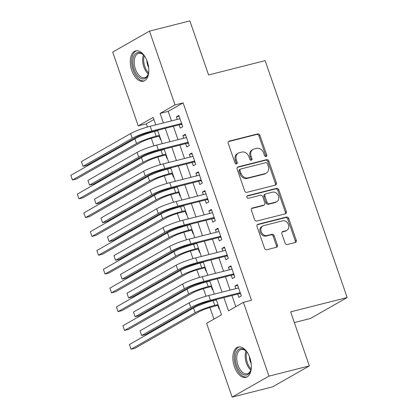 <?xml version="1.0" encoding="UTF-8"?>
<svg xmlns="http://www.w3.org/2000/svg" width="418" height="418" viewBox="0 0 418 418"><rect width="100%" height="100%" fill="white"/><g stroke="black" fill="none" stroke-linecap="round" stroke-linejoin="round"><path stroke-width="0.63" d="M266.062 156.525A1.379 1.134 60.3 0 0 266.721 154.953L259.933 135.343A1.97 1.615 60.3 0 0 257.707 133.901L229.163 141.122A1.97 1.615 60.3 0 0 228.829 141.258A1.97 1.615 60.3 0 0 228.218 143.369L235.005 162.978A1.379 1.134 60.3 0 0 237.225 162.419L236.348 159.88A6.301 5.173 60.3 0 1 238.302 153.124A6.301 5.173 60.3 0 1 239.378 152.69L241.756 152.089A6.301 5.173 60.3 0 1 248.877 156.708L249.755 159.248A1.379 1.134 60.3 0 0 251.976 158.683L251.098 156.149A6.301 5.173 60.3 0 1 253.052 149.388A6.301 5.173 60.3 0 1 254.123 148.96L256.506 148.359A6.301 5.173 60.3 0 1 263.622 152.978L264.5 155.517A1.379 1.134 60.3 0 0 266.062 156.525M265.702 156.551A1.379 1.134 60.3 0 0 265.728 155.522L258.935 135.913A1.97 1.615 60.3 0 0 256.715 134.465L228.411 141.629M236.207 164.013A1.379 1.134 60.3 0 0 236.233 162.983L235.355 160.449L236.348 159.88M250.957 160.282A1.379 1.134 60.3 0 0 250.978 159.253L250.1 156.713L251.098 156.149M234.336 366.596A15.644 8.705 75.8 0 1 238.255 347.008A15.644 8.705 75.8 0 1 249.854 357.756A15.644 8.705 75.8 0 1 245.93 377.344A15.644 8.705 75.8 0 1 234.336 366.596M131.79 70.464A15.644 8.705 75.8 0 1 135.709 50.881A15.644 8.705 75.8 0 1 147.308 61.629A15.644 8.705 75.8 0 1 143.39 81.212A15.644 8.705 75.8 0 1 131.79 70.464M285.081 243.093A1.97 1.615 60.3 0 0 287.307 244.535L295.317 242.508A1.97 1.615 60.3 0 0 295.651 242.377A1.97 1.615 60.3 0 0 296.263 240.261L288.723 218.483A1.97 1.615 60.3 0 0 286.497 217.041L257.953 224.267A1.97 1.615 60.3 0 0 257.619 224.398A1.97 1.615 60.3 0 0 257.007 226.514L264.547 248.287A1.97 1.615 60.3 0 0 266.773 249.734L276.444 247.284A1.97 1.615 60.3 0 0 276.784 247.153A1.97 1.615 60.3 0 0 277.395 245.037L274.166 235.721A1.97 1.615 60.3 0 0 271.94 234.273L267.144 235.491A5.267 4.326 60.3 0 1 261.407 232.168A5.267 4.326 60.3 0 1 262.828 225.976A5.267 4.326 60.3 0 1 263.727 225.615L282.516 220.861A5.267 4.326 60.3 0 1 288.253 224.179A5.267 4.326 60.3 0 1 286.832 230.37A5.267 4.326 60.3 0 1 285.933 230.731L282.803 231.525A1.97 1.615 60.3 0 0 282.469 231.661A1.97 1.615 60.3 0 0 281.857 233.772L285.081 243.093M153.897 119.522L146.316 123.838L138.238 125.886L112.682 52.088L149.487 31.12L189.876 20.9L208.592 74.958L265.137 60.647L347.175 297.548L290.63 311.859L309.346 365.912L268.957 376.137L232.157 397.1L206.602 323.302L221.519 314.801L216.226 299.507M149.487 31.12L175.043 104.918L160.12 113.419L163.412 122.923M223.891 297.564L228.484 310.835L243.407 302.339L251.484 300.291L183.121 102.875L175.043 104.918M243.407 302.339L268.957 376.137M275.441 185.111A1.97 1.615 60.3 0 0 275.775 184.981A1.97 1.615 60.3 0 0 276.387 182.865L268.847 161.092A1.97 1.615 60.3 0 0 266.621 159.645L238.077 166.871A1.97 1.615 60.3 0 0 237.743 167.001A1.97 1.615 60.3 0 0 237.131 169.118L244.671 190.895A1.97 1.615 60.3 0 0 246.897 192.337L275.441 185.111M278.785 189.788L286.325 211.565A1.97 1.615 60.3 0 1 285.713 213.676A1.97 1.615 60.3 0 1 285.379 213.812L256.835 221.033A1.97 1.615 60.3 0 1 254.609 219.591L251.385 210.27A1.97 1.615 60.3 0 1 251.997 208.159A1.97 1.615 60.3 0 1 252.331 208.023L263.904 205.097A1.97 1.615 60.3 0 0 264.244 204.961A1.97 1.615 60.3 0 0 264.85 202.85L262.713 196.664A1.97 1.615 60.3 0 0 260.487 195.222L248.433 198.273A1.379 1.134 60.3 0 1 247.54 195.687L276.559 188.346A1.97 1.615 60.3 0 1 278.785 189.788L277.792 190.352L285.332 212.13L286.325 211.565M215.819 299.607L215.944 299.978M217.82 305.401L218.959 308.688L219.33 308.479M209.303 280.807L209.434 281.173M211.309 286.596L212.448 289.888L212.819 289.679M202.793 262.008L202.923 262.373M204.799 267.797L205.938 271.083L206.309 270.874M196.282 243.203L196.413 243.569M198.289 248.992L199.428 252.284L199.799 252.075M189.772 224.403L189.903 224.769M191.778 230.193L192.917 233.484L193.288 233.27M183.262 205.599L183.387 205.964M185.268 211.388L186.407 214.68L186.778 214.471M176.751 186.799L176.877 187.165M178.758 192.588L179.897 195.88L180.268 195.666M170.241 167.994L170.366 168.36M172.247 173.789L173.386 177.075L173.757 176.866M163.731 149.195L163.856 149.56M165.737 154.984L166.876 158.276L167.247 158.061M179.118 124.851L180.257 128.143L182.744 126.722L178.836 115.441L176.349 116.857L177.242 119.428M185.629 143.651L186.768 146.943L189.255 145.527L185.346 134.246L182.865 135.662L183.753 138.227M192.139 162.456L193.278 165.742L195.765 164.326L191.862 153.045L189.375 154.461L190.263 157.032M198.649 181.255L199.788 184.547L202.275 183.131L198.372 171.85L195.885 173.266L196.773 175.832M205.16 200.06L206.299 203.347L208.786 201.931L204.883 190.65L202.396 192.066L203.284 194.631M211.67 218.86L212.809 222.151L215.296 220.735L211.393 209.455L208.906 210.871L209.794 213.436M218.18 237.659L219.325 240.951L221.806 239.535L217.903 228.254L215.416 229.67L216.305 232.236M224.696 256.464L225.835 259.756L228.322 258.34L224.414 247.054L221.927 248.475L222.815 251.04M231.206 275.263L232.345 278.555L234.832 277.139L230.924 265.858L228.437 267.274L229.325 269.84M183.121 102.875L168.198 111.376L171.49 120.88M173.371 126.304L178 139.685M179.881 145.109L184.516 158.485M186.391 163.908L191.026 177.284M192.902 182.713L197.536 196.089M199.412 201.513L204.047 214.889M205.922 220.312L210.557 233.693M212.433 239.117L217.067 252.493M218.943 257.916L223.578 271.298M225.454 276.721L230.088 290.097M231.969 295.521L235.82 306.655M237.717 294.068L238.856 297.36L241.343 295.939L237.434 284.658L234.947 286.074L235.836 288.645M146.316 123.838L147.418 127.025M149.283 132.401L149.461 132.924M151.306 138.243L153.929 145.83M155.794 151.201L155.971 151.724M157.816 157.048L160.444 164.629M162.304 170.006L162.482 170.528M164.326 175.847L166.954 183.434M168.815 188.805L168.992 189.328M170.837 194.652L173.465 202.234M175.325 207.61L175.503 208.133M177.347 213.452L179.975 221.038M181.835 226.41L182.018 226.932M183.857 232.256L186.485 239.838M188.346 245.214L188.528 245.737M190.368 251.056L192.996 258.637M194.856 264.014L195.039 264.537M196.878 269.856L199.506 277.442M201.366 282.819L201.549 283.336M203.388 288.66L206.017 296.242M207.877 301.618L208.059 302.141M209.899 307.46L213.938 319.122M157.22 130.395L157.346 130.761M159.227 136.184L160.366 139.471L160.737 139.262M294.34 322.571L310.37 318.511L347.175 297.548M309.346 365.912L272.546 386.88L232.157 397.1M155.747 124.867L153.16 117.385L138.238 125.886M214.345 294.084L209.716 280.703M207.835 275.279L203.2 261.903M201.324 256.48L196.69 243.098M194.814 237.675L190.18 224.299M188.304 218.875L183.669 205.499M181.793 200.07L177.159 186.694M175.283 181.271L170.649 167.895M168.773 162.466L164.138 149.09M162.262 143.667L157.628 130.291M165.293 128.352L169.922 141.728M171.803 147.152L176.438 160.528M178.314 165.951L182.948 179.332M184.824 184.756L189.458 198.132M191.334 203.556L195.969 216.937M197.845 222.36L202.479 235.736M204.355 241.16L208.99 254.536M210.865 259.965L215.5 273.341M217.376 278.764L222.01 292.14M168.198 111.376L160.12 113.419M176.349 116.857L179.087 116.167M182.865 135.662L185.597 134.967M189.375 154.461L192.108 153.772M195.885 173.266L198.623 172.571M202.396 192.066L205.133 191.376M208.906 210.871L211.644 210.176M215.416 229.67L218.154 228.98M221.927 248.475L224.665 247.78M228.437 267.274L231.175 266.579M234.947 286.074L237.685 285.384M253.052 149.388L252.059 149.957A6.301 5.173 60.3 0 0 250.1 156.713M238.302 153.124L237.309 153.688A6.301 5.173 60.3 0 0 235.355 160.449M275.201 185.174A1.97 1.615 60.3 0 0 275.394 183.434L267.854 161.656A1.97 1.615 60.3 0 0 265.629 160.214L237.325 167.372M267.332 163.684A1.379 1.134 60.3 0 0 265.775 162.67L240.716 169.013A1.379 1.134 60.3 0 0 240.057 170.586L240.982 173.261A6.301 5.173 60.3 0 0 248.099 177.88L265.226 173.548A6.301 5.173 60.3 0 0 266.303 173.115A6.301 5.173 60.3 0 0 268.257 166.359L267.332 163.684M240.481 169.107L239.488 169.671A1.379 1.134 60.3 0 0 239.059 171.15L240.057 170.586M266.303 173.115L265.305 173.684A6.301 5.173 60.3 0 1 264.233 174.113L247.106 178.449A6.301 5.173 60.3 0 1 239.984 173.825L239.059 171.15M285.139 213.875A1.97 1.615 60.3 0 0 285.332 212.13M251.579 208.53L262.912 205.661A1.97 1.615 60.3 0 0 263.246 205.525L264.244 204.961M246.939 196.157L275.566 188.91L276.559 188.346M275.917 202.056A5.267 4.326 60.3 0 0 276.815 201.695A5.267 4.326 60.3 0 0 278.231 195.499A5.267 4.326 60.3 0 0 272.499 192.181L265.879 193.858A1.97 1.615 60.3 0 0 265.545 193.994A1.97 1.615 60.3 0 0 264.934 196.105L267.071 202.286A1.97 1.615 60.3 0 0 269.296 203.728L275.917 202.056L274.924 202.62A5.267 4.326 60.3 0 0 275.823 202.26L276.815 201.695M265.545 193.994L264.547 194.558A1.97 1.615 60.3 0 0 263.936 196.669L264.934 196.105M274.924 202.62L268.304 204.297A1.97 1.615 60.3 0 1 266.078 202.85L263.936 196.669M277.792 190.352A1.97 1.615 60.3 0 0 275.566 188.91M286.832 230.37L285.839 230.94A5.267 4.326 60.3 0 1 284.94 231.3L282.051 232.032M262.828 225.976L261.83 226.54A5.267 4.326 60.3 0 0 260.414 232.737A5.267 4.326 60.3 0 0 266.151 236.055L267.144 235.491M276.204 247.346A1.97 1.615 60.3 0 0 276.397 245.606L273.168 236.285A1.97 1.615 60.3 0 0 270.948 234.843L266.151 236.055M295.077 242.571A1.97 1.615 60.3 0 0 295.27 240.831L287.725 219.053A1.97 1.615 60.3 0 0 285.504 217.606L257.201 224.769M159.634 136.08L153.652 137.595A10.027 1.27 160.9 0 0 140.6 142.47L76.494 178.988L72.455 180.012L136.561 143.494A15.043 1.902 -19.1 0 1 156.139 136.179L159.383 135.354M70.825 175.309L72.455 180.012L70.825 175.309L134.936 138.792A15.043 1.902 -19.1 0 1 154.508 131.477L157.753 130.656M81.406 161.614L83.036 166.312L81.406 161.614L130.594 133.593A15.043 1.902 -19.1 0 1 150.172 126.278L179.975 118.733M182.039 124.679L180.743 124.439L149.31 132.396A10.027 1.27 160.9 0 0 136.263 137.271L87.075 165.293L83.036 166.312L132.224 138.295A15.043 1.902 -19.1 0 1 151.797 130.975L181.605 123.435M180.743 124.439L181.752 123.864M148.818 70.851A13.538 7.534 75.8 0 1 148.202 74.226A13.538 7.534 75.8 0 1 141.519 78.704A13.538 7.534 75.8 0 1 134.126 69.545A13.538 7.534 75.8 0 1 134.45 55.045A13.538 7.534 75.8 0 1 143.269 54.737A13.538 7.534 75.8 0 1 145.417 57.412M143.588 55.056A12.535 6.975 -104.2 0 0 138.572 53.363A12.535 6.975 -104.2 0 0 135.432 69.054A12.535 6.975 -104.2 0 0 144.727 77.67A12.535 6.975 -104.2 0 0 148.327 73.793M148.662 67.575A9.87 5.491 75.8 0 1 147.789 65.511A9.87 5.491 75.8 0 1 146.838 60.364M136.738 50.735A15.544 8.653 -104.2 0 0 133.133 70.109A15.544 8.653 -104.2 0 0 144.362 80.852M251.359 366.978A13.538 7.534 75.8 0 1 250.748 370.353A13.538 7.534 75.8 0 1 250.549 370.928A13.538 7.534 75.8 0 1 239.77 371.508A13.538 7.534 75.8 0 1 236.222 352.771A13.538 7.534 75.8 0 1 245.81 350.864A13.538 7.534 75.8 0 1 247.963 353.544M246.129 351.183A12.535 6.975 -104.2 0 0 241.118 349.49A12.535 6.975 -104.2 0 0 237.56 353.236A12.535 6.975 -104.2 0 0 238.835 367.291A12.535 6.975 -104.2 0 0 247.268 373.796A12.535 6.975 -104.2 0 0 250.826 370.05A12.535 6.975 -104.2 0 0 250.873 369.925M239.279 346.862A15.544 8.653 -104.2 0 0 235.162 351.423A15.544 8.653 -104.2 0 0 236.63 368.613A15.544 8.653 -104.2 0 0 246.902 376.984M251.208 363.707A9.87 5.491 75.8 0 1 249.379 356.497M166.145 154.879L160.162 156.395A10.027 1.27 160.9 0 0 147.11 161.275L83.004 197.792L78.965 198.811L143.071 162.294A15.043 1.902 -19.1 0 1 162.649 154.979L165.894 154.158M77.335 194.114L78.965 198.811L77.335 194.114L141.446 157.596A15.043 1.902 -19.1 0 1 161.019 150.276L164.264 149.456M172.655 173.684L166.672 175.199A10.027 1.27 160.9 0 0 153.62 180.074L89.515 216.592L85.476 217.616L149.581 181.099A15.043 1.902 -19.1 0 1 169.159 173.778L172.404 172.958M83.846 212.914L85.476 217.616L83.846 212.914L147.956 176.396A15.043 1.902 -19.1 0 1 167.529 169.081L170.774 168.261M179.165 192.484L173.183 193.999A10.027 1.27 160.9 0 0 160.131 198.874L96.025 235.397L91.986 236.416L156.092 199.898A15.043 1.902 -19.1 0 1 175.67 192.583L178.914 191.763M90.356 231.718L91.986 236.416L90.356 231.718L154.467 195.196A15.043 1.902 -19.1 0 1 174.045 187.881L177.284 187.06M185.676 211.289L179.693 212.799A10.027 1.27 160.9 0 0 166.641 217.679L102.535 254.196L98.496 255.22L162.602 218.703A15.043 1.902 -19.1 0 1 182.18 211.383L185.425 210.562M96.866 250.518L98.496 255.22L96.866 250.518L160.977 214A15.043 1.902 -19.1 0 1 180.555 206.685L183.8 205.865M87.916 180.414L89.546 185.117L87.916 180.414L137.104 152.392A15.043 1.902 -19.1 0 1 156.682 145.077L186.491 137.538M188.549 143.484L187.254 143.243L155.82 151.196A10.027 1.27 160.9 0 0 142.773 156.071L93.585 184.092L89.546 185.117L138.734 157.095A15.043 1.902 -19.1 0 1 158.307 149.78L188.116 142.235M187.254 143.243L188.267 142.663M94.426 199.214L96.056 203.916L94.426 199.214L143.614 171.197A15.043 1.902 -19.1 0 1 163.192 163.882L193.001 156.337M195.06 162.283L193.764 162.043L162.33 169.995A10.027 1.27 160.9 0 0 149.283 174.876L100.095 202.892L96.056 203.916L145.245 175.9A15.043 1.902 -19.1 0 1 164.817 168.579L194.626 161.04M193.764 162.043L194.778 161.468M100.937 218.018L102.567 222.716L100.937 218.018L150.125 189.997A15.043 1.902 -19.1 0 1 169.703 182.682L199.511 175.137M201.57 181.088L200.274 180.842L168.846 188.8A10.027 1.27 160.9 0 0 155.794 193.675L106.606 221.697L102.567 222.716L151.755 194.699A15.043 1.902 -19.1 0 1 171.328 187.384L201.136 179.839M200.274 180.842L201.288 180.268M107.447 236.818L109.077 241.52L107.447 236.818L156.635 208.801A15.043 1.902 -19.1 0 1 176.213 201.486L206.022 193.942M208.08 199.888L206.785 199.647L175.356 207.6A10.027 1.27 160.9 0 0 162.304 212.48L113.116 240.496L109.077 241.52L158.265 213.499A15.043 1.902 -19.1 0 1 177.843 206.184L207.647 198.639M206.785 199.647L207.798 199.072M192.186 230.088L186.203 231.603A10.027 1.27 160.9 0 0 173.151 236.478L109.046 272.996L105.007 274.02L169.112 237.502A15.043 1.902 -19.1 0 1 188.69 230.187L191.935 229.367M103.382 269.317L105.007 274.02L103.382 269.317L167.487 232.8A15.043 1.902 -19.1 0 1 187.065 225.485L190.31 224.665M113.962 255.623L115.587 260.32L113.962 255.623L163.145 227.601A15.043 1.902 -19.1 0 1 182.723 220.286L212.532 212.741M214.591 218.692L213.295 218.447L181.867 226.404A10.027 1.27 160.9 0 0 168.815 231.279L119.626 259.301L115.587 260.32L164.776 232.303A15.043 1.902 -19.1 0 1 184.354 224.988L214.157 217.444M213.295 218.447L214.309 217.872M198.696 248.893L192.714 250.403A10.027 1.27 160.9 0 0 179.662 255.283L115.556 291.801L111.517 292.825L175.628 256.302A15.043 1.902 -19.1 0 1 195.201 248.987L198.445 248.167M109.892 288.122L111.517 292.825L109.892 288.122L173.998 251.605A15.043 1.902 -19.1 0 1 193.576 244.29L196.821 243.464M120.473 274.422L122.098 279.125L120.473 274.422L169.656 246.406A15.043 1.902 -19.1 0 1 189.234 239.086L219.042 231.546M221.101 237.492L219.811 237.252L188.377 245.204A10.027 1.27 160.9 0 0 175.325 250.084L126.137 278.101L122.098 279.125L171.286 251.103A15.043 1.902 -19.1 0 1 190.864 243.788L220.667 236.243M219.811 237.252L220.819 236.677M205.207 267.692L199.224 269.208A10.027 1.27 160.9 0 0 186.177 274.083L122.066 310.6L118.028 311.624L182.138 275.107A15.043 1.902 -19.1 0 1 201.711 267.792L204.956 266.966M116.403 306.922L118.028 311.624L116.403 306.922L180.508 270.404A15.043 1.902 -19.1 0 1 200.086 263.089L203.331 262.269M126.983 293.227L128.608 297.924L126.983 293.227L176.171 265.205A15.043 1.902 -19.1 0 1 195.744 257.89L225.553 250.345M227.611 256.291L226.321 256.051L194.887 264.009A10.027 1.27 160.9 0 0 181.835 268.884L132.647 296.905L128.608 297.924L177.796 269.908A15.043 1.902 -19.1 0 1 197.374 262.593L227.178 255.048M226.321 256.051L227.329 255.476M211.717 286.492L205.734 288.007A10.027 1.27 160.9 0 0 192.688 292.887L128.577 329.405L124.538 330.424L188.649 293.906A15.043 1.902 -19.1 0 1 208.221 286.591L211.466 285.771M122.913 325.726L124.538 330.424L122.913 325.726L187.018 289.209A15.043 1.902 -19.1 0 1 206.596 281.889L209.841 281.068M133.494 312.027L135.119 316.729L133.494 312.027L182.682 284.01A15.043 1.902 -19.1 0 1 202.255 276.69L232.063 269.15M234.122 275.096L232.831 274.856L201.398 282.808A10.027 1.27 160.9 0 0 188.346 287.688L139.157 315.705L135.119 316.729L184.307 288.707A15.043 1.902 -19.1 0 1 203.885 281.392L233.693 273.847M232.831 274.856L233.84 274.276M218.227 305.297L212.25 306.812A10.027 1.27 160.9 0 0 199.198 311.687L135.087 348.204L131.048 349.229L195.159 312.711A15.043 1.902 -19.1 0 1 214.732 305.391L217.977 304.57M129.423 344.526L131.048 349.229L129.423 344.526L193.529 308.009A15.043 1.902 -19.1 0 1 213.107 300.694L216.352 299.873M140.004 330.826L141.629 335.529L140.004 330.826L189.192 302.81A15.043 1.902 -19.1 0 1 208.765 295.495L238.573 287.95M240.632 293.896L239.342 293.655L207.908 301.613A10.027 1.27 160.9 0 0 194.856 306.488L145.668 334.505L141.629 335.529L190.817 307.512A15.043 1.902 -19.1 0 1 210.395 300.192L240.204 292.652M239.342 293.655L240.35 293.081M265.728 155.522L266.721 154.953M236.233 162.983L237.225 162.419M250.978 159.253L251.976 158.683M228.541 141.477L229.163 141.122M256.715 134.465L257.707 133.901M258.935 135.913L259.933 135.343M237.455 167.226L238.077 166.871M265.629 160.214L266.621 159.645M267.854 161.656L268.847 161.092M275.394 183.434L276.387 182.865M239.984 173.825L240.982 173.261M247.106 178.449L248.099 177.88M264.233 174.113L265.226 173.548M251.709 208.378L252.331 208.023M262.912 205.661L263.904 205.097M247.106 195.938L247.54 195.687M266.078 202.85L267.071 202.286M268.304 204.297L269.296 203.728M282.181 231.88L282.803 231.525M284.94 231.3L285.933 230.731M270.948 234.843L271.94 234.273M273.168 236.285L274.166 235.721M276.397 245.606L277.395 245.037M257.331 224.618L257.953 224.267M285.504 217.606L286.497 217.041M287.725 219.053L288.723 218.483M295.27 240.831L296.263 240.261M154.508 131.477L156.139 136.179M134.936 138.792L136.561 143.494M150.172 126.278L151.797 130.975M130.594 133.593L132.224 138.295M148.265 73.965A12.535 6.975 75.8 0 1 143.849 66.927A12.535 6.975 75.8 0 1 143.452 54.936M144.215 55.761A12.127 6.745 -104.2 0 0 144.853 66.608A12.127 6.745 -104.2 0 0 148.547 72.873M250.81 370.092A12.535 6.975 75.8 0 1 245.977 351.11A12.535 6.975 75.8 0 1 245.993 351.063M246.761 351.888A12.127 6.745 -104.2 0 0 251.093 369.005M161.019 150.276L162.649 154.979M141.446 157.596L143.071 162.294M167.529 169.081L169.159 173.778M147.956 176.396L149.581 181.099M174.045 187.881L175.67 192.583M154.467 195.196L156.092 199.898M180.555 206.685L182.18 211.383M160.977 214L162.602 218.703M156.682 145.077L158.307 149.78M137.104 152.392L138.734 157.095M163.192 163.882L164.817 168.579M143.614 171.197L145.245 175.9M169.703 182.682L171.328 187.384M150.125 189.997L151.755 194.699M176.213 201.486L177.843 206.184M156.635 208.801L158.265 213.499M187.065 225.485L188.69 230.187M167.487 232.8L169.112 237.502M182.723 220.286L184.354 224.988M163.145 227.601L164.776 232.303M193.576 244.29L195.201 248.987M173.998 251.605L175.628 256.302M189.234 239.086L190.864 243.788M169.656 246.406L171.286 251.103M200.086 263.089L201.711 267.792M180.508 270.404L182.138 275.107M195.744 257.89L197.374 262.593M176.171 265.205L177.796 269.908M206.596 281.889L208.221 286.591M187.018 289.209L188.649 293.906M202.255 276.69L203.885 281.392M182.682 284.01L184.307 288.707M213.107 300.694L214.732 305.391M193.529 308.009L195.159 312.711M208.765 295.495L210.395 300.192M189.192 302.81L190.817 307.512"/></g></svg>
